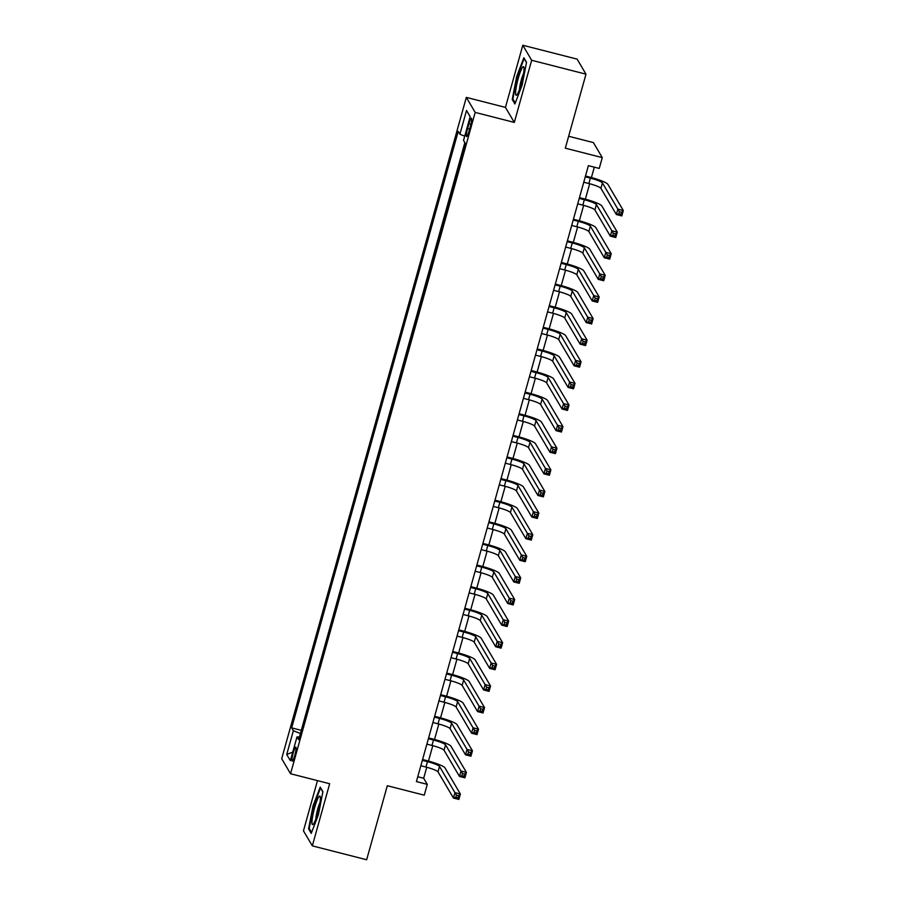 <?xml version="1.0" encoding="UTF-8"?>
<svg xmlns="http://www.w3.org/2000/svg" width="905" height="905" viewBox="0 0 905 905"><rect width="100%" height="100%" fill="white"/><g stroke="black" fill="none" stroke-linecap="round" stroke-linejoin="round"><path stroke-width="1.36" d="M294.781 755.437A7.263 1.075 -75.7 0 0 295.811 747.1A7.263 1.075 -75.7 0 0 293.254 752.836A7.263 1.075 -75.7 0 0 292.213 761.162A7.263 1.075 -75.7 0 0 294.781 755.437M317.485 780.619L303.458 830.835L312.327 845.87L366.649 859.75L387.317 785.732L424.264 795.167L427.273 784.364L423.687 778.266L426.753 767.259M466.335 97.389L281.693 758.707L290.55 773.741L475.193 112.412L466.335 97.389L505.454 107.39L514.312 122.413L531.665 60.273L522.796 45.25L505.454 107.39M522.796 45.25L577.13 59.13L585.988 74.165L565.32 148.182L602.266 157.617L593.409 142.594L568.645 136.27M531.665 60.273L585.988 74.165M602.266 157.617L599.246 168.432L588.386 165.649L416.413 781.592L427.273 784.364M468.926 123.759L467.602 128.51A7.036 1.041 -75.7 0 0 466.595 136.576A7.036 1.041 -75.7 0 0 469.084 131.033L470.408 126.27A7.036 1.041 -75.7 0 0 471.415 118.204A7.036 1.041 -75.7 0 0 468.926 123.759L470.928 124.268M299.408 737.077L296.998 736.896L298.673 739.736L465.215 143.25L463.541 140.411L470.17 116.632L466.528 110.455L459.898 134.234L458.213 131.395L291.67 727.88L293.356 730.72L300.403 733.525M296.998 736.896L290.358 760.664L286.715 754.487L293.356 730.72M464.853 142.639L301.161 730.821M514.312 122.413L475.193 112.412M312.327 845.87L329.669 783.73L290.55 773.741M428.484 761.06L432.794 745.652M434.524 739.453L438.823 724.045M440.554 717.835L444.864 702.427M446.595 696.228L450.894 680.82M452.624 674.621L456.923 659.202M458.665 653.003L462.964 637.595M464.695 631.396L468.994 615.977M470.724 609.778L475.035 594.37M476.765 588.171L481.064 572.763M482.795 566.553L487.094 551.145M488.836 544.946L493.135 529.538M494.865 523.339L499.164 507.92M500.895 501.721L505.205 486.313M506.936 480.114L511.235 464.695M512.965 458.496L517.275 443.088M519.006 436.889L523.305 421.47M525.036 415.271L529.335 399.863M531.065 393.664L535.375 378.256M537.106 372.057L541.405 356.638M543.136 350.439L547.446 335.031M549.177 328.832L553.475 313.413M555.206 307.214L559.505 291.806M561.236 285.607L565.546 270.188M567.277 263.989L571.575 248.581M573.306 242.382L577.616 226.974M579.347 220.763L583.646 205.356M585.377 199.157L589.675 183.749M591.406 177.55L594.314 167.165M417.759 776.762L423.687 778.266M464.718 136.157L459.898 134.234M300.799 730.211L291.67 727.88M470.148 116.711L466.528 110.455M286.715 754.487L292.745 752.089M516.721 76.337L512.23 99.448L514.9 103.973L522.061 85.387L526.54 62.264L523.871 57.739L516.721 76.337L517.275 76.472M311.241 833.381L318.402 814.783L322.893 791.66L320.223 787.135L313.062 805.733L308.582 828.856L311.241 833.381M513.327 99.731L512.23 99.448M309.68 829.127L308.582 828.856M313.628 805.88L313.062 805.733M583.759 182.222L588.861 183.534A11.335 1.652 -164.4 0 1 600.931 188.342L616.373 214.519L617.877 209.112L623.307 210.503L607.866 184.326A17.014 2.477 15.6 0 0 589.777 177.12L585.49 176.023M585.264 176.826L590.377 178.127A11.335 1.652 -164.4 0 1 602.436 182.934L619.371 211.68L618.76 213.84L620.932 214.395L621.543 212.234L619.371 211.68M621.543 212.234L623.307 210.503L621.803 215.91L616.373 214.519L618.76 213.84M621.803 215.91L620.932 214.395M521.382 83.611A14.74 2.183 -75.7 0 0 523.893 67.321A14.74 2.183 -75.7 0 0 518.26 78.328A14.74 2.183 -75.7 0 0 516.846 94.901A14.74 2.183 -75.7 0 0 521.382 83.611M523.633 73.362A10.091 1.493 -75.7 0 0 521.325 79.821A10.091 1.493 -75.7 0 0 519.515 89.471M515.262 103.023L512.886 98.984L517.23 76.586L524.165 58.576L526.495 62.513M320.347 799.522A14.74 2.183 -75.7 0 0 320.246 796.717A14.74 2.183 -75.7 0 0 315.924 803.459A14.74 2.183 -75.7 0 0 311.999 821.22A14.74 2.183 -75.7 0 0 313.198 824.308A14.74 2.183 -75.7 0 0 317.508 813.799A14.74 2.183 -75.7 0 0 320.347 799.522M319.974 802.758A10.091 1.493 -75.7 0 0 315.879 818.448A10.091 1.493 -75.7 0 0 315.856 818.867M311.614 832.419L309.239 828.38L313.583 805.982L320.517 787.972L322.847 791.909M577.718 203.84L582.831 205.141A11.335 1.652 -164.4 0 1 594.89 209.949L610.332 236.126L611.848 230.73L617.278 232.11L601.836 205.933A17.014 2.477 15.6 0 0 583.736 198.727L579.46 197.629M579.234 198.433L584.336 199.745A11.335 1.652 -164.4 0 1 596.406 204.553L613.33 233.286L612.73 235.458L614.902 236.013L615.502 233.852L613.33 233.286M615.502 233.852L617.278 232.11L615.762 237.517L610.332 236.126L612.73 235.458M615.762 237.517L614.902 236.013M571.689 225.447L576.802 226.759A11.335 1.652 -164.4 0 1 588.861 231.567L604.302 257.744L605.807 252.337L611.237 253.728L595.807 227.551A17.014 2.477 15.6 0 0 577.707 220.334L573.419 219.248M573.193 220.051L578.306 221.352A11.335 1.652 -164.4 0 1 590.365 226.16L607.3 254.905L606.689 257.065L608.873 257.62L609.472 255.459L607.3 254.905M609.472 255.459L611.237 253.728L609.732 259.124L604.302 257.744L606.689 257.065M609.732 259.124L608.873 257.62M565.659 247.065L570.761 248.366A11.335 1.652 -164.4 0 1 582.831 253.174L598.262 279.351L599.777 273.955L605.207 275.335L589.766 249.158A17.014 2.477 15.6 0 0 571.677 241.952L567.39 240.854M567.164 241.658L572.277 242.97A11.335 1.652 -164.4 0 1 584.336 247.778L601.259 276.511L600.66 278.672L602.832 279.226L603.431 277.066L601.259 276.511M603.431 277.066L605.207 275.335L603.703 280.742L598.262 279.351L600.66 278.672M603.703 280.742L602.832 279.226M559.618 268.672L564.731 269.984A11.335 1.652 -164.4 0 1 576.79 274.792L592.232 300.969L593.737 295.562L599.178 296.953L583.736 270.776A17.014 2.477 15.6 0 0 565.636 263.559L561.349 262.461M561.134 263.276L566.236 264.577A11.335 1.652 -164.4 0 1 578.306 269.385L595.23 298.13L594.63 300.29L596.802 300.845L597.402 298.684L595.23 298.13M597.402 298.684L599.178 296.953L597.662 302.349L592.232 300.969L594.63 300.29M597.662 302.349L596.802 300.845M553.589 290.29L558.69 291.591A11.335 1.652 -164.4 0 1 570.761 296.399L586.202 322.576L587.707 317.169L593.137 318.56L577.695 292.383A17.014 2.477 15.6 0 0 559.607 285.177L555.319 284.08M555.093 284.883L560.206 286.184A11.335 1.652 -164.4 0 1 572.265 290.991L589.2 319.737L588.589 321.897L590.761 322.452L591.372 320.291L589.2 319.737M591.372 320.291L593.137 318.56L591.632 323.967L586.202 322.576L588.589 321.897M591.632 323.967L590.761 322.452M547.548 311.897L552.661 313.198A11.335 1.652 -164.4 0 1 564.72 318.006L580.162 344.183L581.677 338.787L587.107 340.178L571.666 314.001A17.014 2.477 15.6 0 0 553.566 306.784L549.29 305.686M549.064 306.49L554.165 307.802A11.335 1.652 -164.4 0 1 566.236 312.61L583.159 341.355L582.56 343.515L584.732 344.07L585.331 341.909L583.159 341.355M585.331 341.909L587.107 340.178L585.592 345.574L580.162 344.183L582.56 343.515M585.592 345.574L584.732 344.07M541.518 333.515L546.631 334.816A11.335 1.652 -164.4 0 1 558.69 339.624L574.132 365.801L575.637 360.394L581.067 361.785L565.636 335.608A17.014 2.477 15.6 0 0 547.536 328.402L543.249 327.305M543.023 328.108L548.136 329.409A11.335 1.652 -164.4 0 1 560.195 334.216L577.13 362.962L576.519 365.122L578.702 365.677L579.302 363.516L577.13 362.962M579.302 363.516L581.067 361.785L579.562 367.192L574.132 365.801L576.519 365.122M579.562 367.192L578.702 365.677M535.489 355.122L540.59 356.423A11.335 1.652 -164.4 0 1 552.661 361.231L568.091 387.408L569.607 382.012L575.037 383.392L559.595 357.215A17.014 2.477 15.6 0 0 541.507 350.009L537.219 348.911M536.993 349.715L542.106 351.027A11.335 1.652 -164.4 0 1 554.165 355.835L571.089 384.58L570.489 386.74L572.661 387.295L573.261 385.134L571.089 384.58M573.261 385.134L575.037 383.392L573.532 388.799L568.091 387.408L570.489 386.74M573.532 388.799L572.661 387.295M529.448 376.729L534.561 378.041A11.335 1.652 -164.4 0 1 546.62 382.849L562.062 409.026L563.566 403.619L569.007 405.01L553.566 378.833A17.014 2.477 15.6 0 0 535.466 371.616L531.178 370.53M530.964 371.333L536.065 372.634A11.335 1.652 -164.4 0 1 548.136 377.442L565.059 406.187L564.46 408.347L566.632 408.902L567.231 406.741L565.059 406.187M567.231 406.741L569.007 405.01L567.492 410.418L562.062 409.026L564.46 408.347M567.492 410.418L566.632 408.902M523.418 398.347L528.52 399.648A11.335 1.652 -164.4 0 1 540.59 404.456L556.032 430.633L557.537 425.237L562.967 426.617L547.525 400.44A17.014 2.477 15.6 0 0 529.436 393.234L525.149 392.137M524.923 392.94L530.036 394.252A11.335 1.652 -164.4 0 1 542.095 399.06L559.03 427.794L558.419 429.954L560.591 430.52L561.202 428.348L559.03 427.794M561.202 428.348L562.967 426.617L561.462 432.024L556.032 430.633L558.419 429.954M561.462 432.024L560.591 430.52M517.377 419.954L522.49 421.266A11.335 1.652 -164.4 0 1 534.55 426.074L549.991 452.251L551.507 446.844L556.937 448.235L541.495 422.058A17.014 2.477 15.6 0 0 523.395 414.841L519.119 413.755M518.893 414.558L523.995 415.859A11.335 1.652 -164.4 0 1 536.065 420.667L552.989 449.412L552.389 451.572L554.561 452.127L555.161 449.966L552.989 449.412M555.161 449.966L556.937 448.235L555.421 453.631L549.991 452.251L552.389 451.572M555.421 453.631L554.561 452.127M511.348 441.572L516.461 442.873A11.335 1.652 -164.4 0 1 528.52 447.681L543.962 473.858L545.466 468.451L550.896 469.842L535.466 443.665A17.014 2.477 15.6 0 0 517.366 436.459L513.078 435.362M512.852 436.165L517.965 437.466A11.335 1.652 -164.4 0 1 530.025 442.274L546.959 471.019L546.349 473.179L548.532 473.734L549.131 471.573L546.959 471.019M549.131 471.573L550.896 469.842L549.392 475.249L543.962 473.858L546.349 473.179M549.392 475.249L548.532 473.734M505.318 463.179L510.42 464.491A11.335 1.652 -164.4 0 1 522.49 469.299L537.921 495.476L539.437 490.069L544.867 491.46L529.425 465.283A17.014 2.477 15.6 0 0 511.336 458.066L507.049 456.968M506.823 457.783L511.936 459.084A11.335 1.652 -164.4 0 1 523.995 463.892L540.919 492.637L540.319 494.797L542.491 495.352L543.091 493.191L540.919 492.637M543.091 493.191L544.867 491.46L543.362 496.856L537.921 495.476L540.319 494.797M543.362 496.856L542.491 495.352M499.277 484.797L504.39 486.098A11.335 1.652 -164.4 0 1 516.45 490.906L531.891 517.083L533.396 511.676L538.837 513.067L523.395 486.89A17.014 2.477 15.6 0 0 505.295 479.684L501.008 478.587M500.793 479.39L505.895 480.691A11.335 1.652 -164.4 0 1 517.965 485.499L534.889 514.244L534.289 516.404L536.461 516.959L537.061 514.798L534.889 514.244M537.061 514.798L538.837 513.067L537.321 518.475L531.891 517.083L534.289 516.404M537.321 518.475L536.461 516.959M493.248 506.404L498.35 507.705A11.335 1.652 -164.4 0 1 510.42 512.513L525.862 538.69L527.366 533.294L532.796 534.685L517.355 508.497A17.014 2.477 15.6 0 0 499.266 501.291L494.978 500.194M494.752 500.997L499.865 502.309A11.335 1.652 -164.4 0 1 511.925 507.117L528.859 535.862L528.249 538.023L530.421 538.577L531.031 536.416L528.859 535.862M531.031 536.416L532.796 534.685L531.292 540.081L525.862 538.69L528.249 538.023M531.292 540.081L530.421 538.577M487.207 528.011L492.32 529.323A11.335 1.652 -164.4 0 1 504.379 534.131L519.821 560.308L521.337 554.901L526.767 556.292L511.325 530.115A17.014 2.477 15.6 0 0 493.225 522.898L488.949 521.812M488.723 522.615L493.825 523.916A11.335 1.652 -164.4 0 1 505.895 528.724L522.819 557.469L522.219 559.629L524.391 560.184L524.99 558.023L522.819 557.469M524.99 558.023L526.767 556.292L525.251 561.7L519.821 560.308L522.219 559.629M525.251 561.7L524.391 560.184M481.177 549.629L486.29 550.93A11.335 1.652 -164.4 0 1 498.35 555.738L513.791 581.915L515.296 576.519L520.726 577.899L505.295 551.722A17.014 2.477 15.6 0 0 487.195 544.516L482.908 543.419M482.682 544.222L487.795 545.534A11.335 1.652 -164.4 0 1 499.854 550.342L516.789 579.076L516.178 581.236L518.361 581.802L518.961 579.641L516.789 579.076M518.961 579.641L520.726 577.899L519.221 583.306L513.791 581.915L516.178 581.236M519.221 583.306L518.361 581.802M475.148 571.236L480.25 572.548A11.335 1.652 -164.4 0 1 492.32 577.356L507.75 603.533L509.266 598.126L514.696 599.517L499.255 573.34A17.014 2.477 15.6 0 0 481.166 566.123L476.878 565.037M476.652 565.84L481.754 567.141A11.335 1.652 -164.4 0 1 493.825 571.949L510.748 600.694L510.149 602.854L512.321 603.409L512.92 601.248L510.748 600.694M512.92 601.248L514.696 599.517L513.192 604.913L507.75 603.533L510.149 602.854M513.192 604.913L512.321 603.409M469.107 592.854L474.22 594.155A11.335 1.652 -164.4 0 1 486.279 598.963L501.721 625.14L503.225 619.744L508.667 621.124L493.225 594.947A17.014 2.477 15.6 0 0 475.125 587.741L470.838 586.644M470.611 587.447L475.725 588.759A11.335 1.652 -164.4 0 1 487.784 593.567L504.719 622.301L504.119 624.461L506.291 625.016L506.891 622.855L504.719 622.301M506.891 622.855L508.667 621.124L507.151 626.532L501.721 625.14L504.119 624.461M507.151 626.532L506.291 625.016M463.077 614.461L468.179 615.773A11.335 1.652 -164.4 0 1 480.25 620.581L495.691 646.758L497.196 641.351L502.626 642.742L487.184 616.565A17.014 2.477 15.6 0 0 469.095 609.348L464.808 608.25M464.582 609.065L469.695 610.366A11.335 1.652 -164.4 0 1 481.754 615.174L498.689 643.919L498.078 646.08L500.25 646.634L500.861 644.473L498.689 643.919M500.861 644.473L502.626 642.742L501.121 648.138L495.691 646.758L498.078 646.08M501.121 648.138L500.25 646.634M457.036 636.079L462.15 637.38A11.335 1.652 -164.4 0 1 474.209 642.188L489.65 668.365L491.166 662.958L496.596 664.349L481.155 638.172A17.014 2.477 15.6 0 0 463.055 630.966L458.778 629.869M458.552 630.672L463.654 631.973A11.335 1.652 -164.4 0 1 475.725 636.781L492.648 665.526L492.048 667.686L494.221 668.241L494.82 666.08L492.648 665.526M494.82 666.08L496.596 664.349L495.08 669.757L489.65 668.365L492.048 667.686M495.08 669.757L494.221 668.241M451.007 657.686L456.12 658.987A11.335 1.652 -164.4 0 1 468.179 663.795L483.621 689.972L485.125 684.576L490.555 685.967L475.125 659.79A17.014 2.477 15.6 0 0 457.025 652.573L452.738 651.476M452.511 652.279L457.625 653.591A11.335 1.652 -164.4 0 1 469.684 658.399L486.619 687.144L486.008 689.305L488.18 689.859L488.791 687.698L486.619 687.144M488.791 687.698L490.555 685.967L489.051 691.363L483.621 689.972L486.008 689.305M489.051 691.363L488.18 689.859M444.977 679.293L450.079 680.605A11.335 1.652 -164.4 0 1 462.15 685.413L477.58 711.59L479.096 706.183L484.526 707.574L469.084 681.397A17.014 2.477 15.6 0 0 450.995 674.191L446.708 673.094M446.482 673.897L451.584 675.198A11.335 1.652 -164.4 0 1 463.654 680.006L480.578 708.751L479.978 710.911L482.15 711.466L482.75 709.305L480.578 708.751M482.75 709.305L484.526 707.574L483.021 712.982L477.58 711.59L479.978 710.911M483.021 712.982L482.15 711.466M438.936 700.911L444.05 702.212A11.335 1.652 -164.4 0 1 456.109 707.02L471.55 733.197L473.055 727.801L478.496 729.181L463.055 703.004A17.014 2.477 15.6 0 0 444.955 695.798L440.667 694.701M440.441 695.504L445.554 696.816A11.335 1.652 -164.4 0 1 457.613 701.624L474.548 730.358L473.949 732.53L476.121 733.084L476.72 730.923L474.548 730.358M476.72 730.923L478.496 729.181L476.98 734.589L471.55 733.197L473.949 732.53M476.98 734.589L476.121 733.084M432.907 722.518L438.009 723.83A11.335 1.652 -164.4 0 1 450.079 728.638L465.521 754.815L467.025 749.408L472.455 750.799L457.014 724.622A17.014 2.477 15.6 0 0 438.925 717.405L434.638 716.319M434.411 717.122L439.525 718.423A11.335 1.652 -164.4 0 1 451.584 723.231L468.519 751.976L467.908 754.137L470.08 754.691L470.691 752.53L468.519 751.976M470.691 752.53L472.455 750.799L470.951 756.195L465.521 754.815L467.908 754.137M470.951 756.195L470.08 754.691M426.866 744.136L431.979 745.437A11.335 1.652 -164.4 0 1 444.038 750.245L459.48 776.422L460.996 771.026L466.426 772.406L450.984 746.229A17.014 2.477 15.6 0 0 432.884 739.023L428.608 737.926M428.382 738.729L433.484 740.041A11.335 1.652 -164.4 0 1 445.554 744.849L462.478 773.583L461.878 775.743L464.05 776.298L464.65 774.137L462.478 773.583M464.65 774.137L466.426 772.406L464.91 777.814L459.48 776.422L461.878 775.743M464.91 777.814L464.05 776.298M420.836 765.743L425.95 767.055A11.335 1.652 -164.4 0 1 438.009 771.863L453.45 798.04L454.955 792.633L460.385 794.024L444.955 767.847A17.014 2.477 15.6 0 0 426.855 760.63L422.567 759.533M422.341 760.347L427.454 761.648A11.335 1.652 -164.4 0 1 439.513 766.456L456.448 795.201L455.837 797.362L458.009 797.916L458.62 795.755L456.448 795.201M458.62 795.755L460.385 794.024L458.88 799.42L453.45 798.04L455.837 797.362M458.88 799.42L458.009 797.916M469.638 129.03L467.602 128.51M590.377 178.127L588.861 183.534M602.436 182.934L600.931 188.342M584.336 199.745L582.831 205.141M596.406 204.553L594.89 209.949M578.306 221.352L576.802 226.759M590.365 226.16L588.861 231.567M572.277 242.97L570.761 248.366M584.336 247.778L582.831 253.174M566.236 264.577L564.731 269.984M578.306 269.385L576.79 274.792M560.206 286.184L558.69 291.591M572.265 290.991L570.761 296.399M554.165 307.802L552.661 313.198M566.236 312.61L564.72 318.006M548.136 329.409L546.631 334.816M560.195 334.216L558.69 339.624M542.106 351.027L540.59 356.423M554.165 355.835L552.661 361.231M536.065 372.634L534.561 378.041M548.136 377.442L546.62 382.849M530.036 394.252L528.52 399.648M542.095 399.06L540.59 404.456M523.995 415.859L522.49 421.266M536.065 420.667L534.55 426.074M517.965 437.466L516.461 442.873M530.025 442.274L528.52 447.681M511.936 459.084L510.42 464.491M523.995 463.892L522.49 469.299M505.895 480.691L504.39 486.098M517.965 485.499L516.45 490.906M499.865 502.309L498.35 507.705M511.925 507.117L510.42 512.513M493.825 523.916L492.32 529.323M505.895 528.724L504.379 534.131M487.795 545.534L486.29 550.93M499.854 550.342L498.35 555.738M481.754 567.141L480.25 572.548M493.825 571.949L492.32 577.356M475.725 588.759L474.22 594.155M487.784 593.567L486.279 598.963M469.695 610.366L468.179 615.773M481.754 615.174L480.25 620.581M463.654 631.973L462.15 637.38M475.725 636.781L474.209 642.188M457.625 653.591L456.12 658.987M469.684 658.399L468.179 663.795M451.584 675.198L450.079 680.605M463.654 680.006L462.15 685.413M445.554 696.816L444.05 702.212M457.613 701.624L456.109 707.02M439.525 718.423L438.009 723.83M451.584 723.231L450.079 728.638M433.484 740.041L431.979 745.437M445.554 744.849L444.038 750.245M427.454 761.648L425.95 767.055M439.513 766.456L438.009 771.863"/></g></svg>
